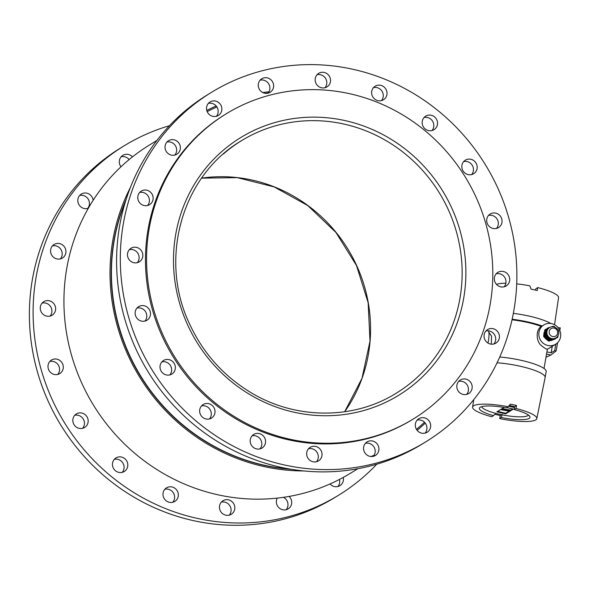 <?xml version="1.0" encoding="UTF-8"?>
<svg xmlns="http://www.w3.org/2000/svg" width="590" height="590" viewBox="0 0 590 590"><rect width="100%" height="100%" fill="white"/><g stroke="black" fill="none" stroke-linecap="round" stroke-linejoin="round"><path stroke-width="0.89" d="M149.359 227.607A178.977 170.879 58.5 0 0 223.308 409.143A178.977 170.879 58.5 0 0 413.148 419.084A178.977 170.879 58.5 0 0 465.414 177.214A178.977 170.879 58.5 0 0 226.221 113.804A178.977 170.879 58.5 0 0 149.359 227.607M120.987 166.786A7.958 7.596 -121.5 0 1 132.492 156.866M129.136 159.58A7.958 7.596 58.5 0 0 121.164 156.785M88.323 208.255A7.958 7.596 -121.5 0 1 81.324 194.058A7.958 7.596 -121.5 0 1 93.132 200.327M87.593 208.484A7.958 7.596 58.5 0 0 79.635 195.482M56.861 258.929A7.958 7.596 -121.5 0 1 54.088 244.474A7.958 7.596 -121.5 0 1 64.716 247.291A7.958 7.596 -121.5 0 1 56.861 258.929M60.357 258.899A7.958 7.596 58.5 0 0 52.399 245.905M48.977 316.277A7.958 7.596 -121.5 0 1 43.793 301.667A7.958 7.596 -121.5 0 1 54.428 304.492A7.958 7.596 -121.5 0 1 48.977 316.277M50.062 316.093A7.958 7.596 58.5 0 0 42.111 303.098M58.948 374.045A7.958 7.596 -121.5 0 1 51.463 360.048A7.958 7.596 -121.5 0 1 62.09 362.865A7.958 7.596 -121.5 0 1 58.948 374.045M57.732 374.466A7.958 7.596 58.5 0 0 49.774 361.471M85.801 426.577A7.958 7.596 -121.5 0 1 74.008 424.638A7.958 7.596 -121.5 0 1 86.531 416.075A7.958 7.596 -121.5 0 1 85.801 426.577M82.6 428.311A7.958 7.596 58.5 0 0 74.642 415.316M126.902 468.718A7.958 7.596 -121.5 0 1 113.649 468.674A7.958 7.596 -121.5 0 1 125.353 459.168A7.958 7.596 -121.5 0 1 126.902 468.718M122.241 472.347A7.958 7.596 58.5 0 0 114.283 459.352M178.232 496.36A7.958 7.596 -121.5 0 1 164.182 498.594A7.958 7.596 -121.5 0 1 174.942 488.291A7.958 7.596 -121.5 0 1 178.232 496.36M172.774 502.267A7.958 7.596 58.5 0 0 164.816 489.272M234.761 506.781A7.958 7.596 -121.5 0 1 220.66 511.478A7.958 7.596 -121.5 0 1 222.983 500.726A7.958 7.596 -121.5 0 1 234.761 506.781M229.252 515.144A7.958 7.596 58.5 0 0 221.294 502.149M289.137 496.426A7.958 7.596 -121.5 0 1 288.185 508.868A7.958 7.596 -121.5 0 1 277.234 498.115M286.143 509.723A7.958 7.596 58.5 0 0 283.458 497.333M343.262 477.421A7.958 7.596 -121.5 0 1 330.083 483.94M337.886 486.521A7.958 7.596 58.5 0 0 339.471 479.434M376.767 464.212A204.988 195.71 -121.5 0 1 338.424 495.327L334.7 497.606A204.988 195.71 -121.5 0 1 117.277 486.219A204.988 195.71 -121.5 0 1 32.59 278.31A204.988 195.71 -121.5 0 1 120.618 147.972L124.343 145.693A204.988 195.71 -121.5 0 1 169.492 125.692M338.424 495.327A204.988 195.71 -121.5 0 1 121.002 483.94A204.988 195.71 -121.5 0 1 36.315 276.031A204.988 195.71 -121.5 0 1 124.343 145.693M493.86 344A7.958 7.596 58.5 0 0 485.902 331.005M488.092 343.122A7.958 7.596 -121.5 0 1 487.591 329.581A7.958 7.596 -121.5 0 1 498.218 332.399A7.958 7.596 -121.5 0 1 488.092 343.122M466.616 394.415A7.958 7.596 58.5 0 0 458.659 381.42M458.939 391.967A7.958 7.596 -121.5 0 1 460.348 379.997A7.958 7.596 -121.5 0 1 470.982 382.814A7.958 7.596 -121.5 0 1 458.939 391.967M425.095 433.119A7.958 7.596 58.5 0 0 417.137 420.124M416.046 428.591A7.958 7.596 -121.5 0 1 429.461 421.518A7.958 7.596 -121.5 0 1 427.138 432.264A7.958 7.596 -121.5 0 1 416.046 428.591M373.359 456.321A7.958 7.596 58.5 0 0 365.402 443.326M363.617 449.41A7.958 7.596 -121.5 0 1 377.718 444.713A7.958 7.596 -121.5 0 1 375.395 455.465A7.958 7.596 -121.5 0 1 363.617 449.41M316.461 461.749A7.958 7.596 58.5 0 0 308.504 448.754M306.778 452.382A7.958 7.596 -121.5 0 1 320.827 450.141A7.958 7.596 -121.5 0 1 310.067 460.451A7.958 7.596 -121.5 0 1 306.778 452.382M259.983 448.865A7.958 7.596 58.5 0 0 252.033 435.87M251.097 437.22A7.958 7.596 -121.5 0 1 264.35 437.264A7.958 7.596 -121.5 0 1 252.638 446.77A7.958 7.596 -121.5 0 1 251.097 437.22M209.457 418.944A7.958 7.596 58.5 0 0 201.5 405.95M202.023 405.404A7.958 7.596 -121.5 0 1 213.816 407.343A7.958 7.596 -121.5 0 1 201.286 415.906A7.958 7.596 -121.5 0 1 202.023 405.404M169.809 374.908A7.958 7.596 58.5 0 0 161.859 361.913M164.359 360.055A7.958 7.596 -121.5 0 1 171.852 374.053A7.958 7.596 -121.5 0 1 161.218 371.235A7.958 7.596 -121.5 0 1 164.359 360.055M144.941 321.063A7.958 7.596 58.5 0 0 136.983 308.069M141.799 305.605A7.958 7.596 -121.5 0 1 146.976 320.215A7.958 7.596 -121.5 0 1 136.349 317.398A7.958 7.596 -121.5 0 1 141.799 305.605M137.278 262.69A7.958 7.596 58.5 0 0 129.321 249.695M136.541 247.387A7.958 7.596 -121.5 0 1 139.314 261.835A7.958 7.596 -121.5 0 1 128.686 259.017A7.958 7.596 -121.5 0 1 136.541 247.387M147.566 205.497A7.958 7.596 58.5 0 0 139.609 192.502M149.1 191.101A7.958 7.596 -121.5 0 1 149.602 204.642A7.958 7.596 -121.5 0 1 138.975 201.824A7.958 7.596 -121.5 0 1 149.1 191.101M174.81 155.082A7.958 7.596 58.5 0 0 166.852 142.087M178.254 142.256A7.958 7.596 -121.5 0 1 176.845 154.226A7.958 7.596 -121.5 0 1 166.218 151.409A7.958 7.596 -121.5 0 1 178.254 142.256M216.331 116.378A7.958 7.596 58.5 0 0 208.373 103.383M221.147 105.632A7.958 7.596 -121.5 0 1 207.739 112.705A7.958 7.596 -121.5 0 1 210.062 101.952A7.958 7.596 -121.5 0 1 221.147 105.632M268.067 93.176A7.958 7.596 58.5 0 0 260.116 80.181M273.576 84.812A7.958 7.596 -121.5 0 1 259.475 89.503A7.958 7.596 -121.5 0 1 261.798 78.758A7.958 7.596 -121.5 0 1 273.576 84.812M324.965 87.748A7.958 7.596 58.5 0 0 317.007 74.753M330.415 81.84A7.958 7.596 -121.5 0 1 316.373 84.075A7.958 7.596 -121.5 0 1 327.133 73.772A7.958 7.596 -121.5 0 1 330.415 81.84M381.442 100.624A7.958 7.596 58.5 0 0 373.485 87.63M386.096 97.003A7.958 7.596 -121.5 0 1 372.843 96.959A7.958 7.596 -121.5 0 1 384.555 87.453A7.958 7.596 -121.5 0 1 386.096 97.003M431.976 130.552A7.958 7.596 58.5 0 0 424.018 117.558M435.169 128.812A7.958 7.596 -121.5 0 1 423.377 126.88A7.958 7.596 -121.5 0 1 435.907 118.317A7.958 7.596 -121.5 0 1 435.169 128.812M471.617 174.588A7.958 7.596 58.5 0 0 463.659 161.594M472.833 174.168A7.958 7.596 -121.5 0 1 465.348 160.163A7.958 7.596 -121.5 0 1 475.975 162.98A7.958 7.596 -121.5 0 1 472.833 174.168M496.485 228.426A7.958 7.596 58.5 0 0 488.527 215.431M495.394 228.618A7.958 7.596 -121.5 0 1 490.216 214.008A7.958 7.596 -121.5 0 1 500.844 216.825A7.958 7.596 -121.5 0 1 495.394 228.618M504.148 286.806A7.958 7.596 58.5 0 0 496.19 273.812M500.652 286.836A7.958 7.596 -121.5 0 1 497.879 272.381A7.958 7.596 -121.5 0 1 508.514 275.198A7.958 7.596 -121.5 0 1 500.652 286.836M123.524 222.629A204.988 195.71 58.5 0 0 208.218 430.538A204.988 195.71 58.5 0 0 425.641 441.925A204.988 195.71 58.5 0 0 485.504 164.912A204.988 195.71 58.5 0 0 211.552 92.291A204.988 195.71 58.5 0 0 123.524 222.629M211.552 92.291L207.828 94.577A204.988 195.71 58.5 0 0 119.8 224.908A204.988 195.71 58.5 0 0 204.494 432.824A204.988 195.71 58.5 0 0 421.916 444.204L425.641 441.925M226.221 113.804L225.137 114.475A178.977 170.879 58.5 0 0 148.274 228.271A178.977 170.879 58.5 0 0 222.216 409.807A178.977 170.879 58.5 0 0 412.056 419.748L413.148 419.084M488.063 330.791A12.847 2.795 102.8 0 1 488.343 341.286A12.847 2.795 102.8 0 1 487.996 343.063M509.214 405.47A25.09 5.089 10.2 0 1 514.598 406.717L514.222 409.563A25.702 5.214 10.2 0 1 529.923 416.732A25.702 5.214 10.2 0 1 501.294 417.484L499.708 418.457L500.231 415.507L494.818 414.276M509.118 405.573A25.09 5.089 10.2 0 1 514.576 406.834M514.303 407.034A23.866 4.838 -169.8 0 0 508.927 405.787M497.606 411.4L505.719 413.251L505.615 413.841L496.876 411.85L504.089 407.432M506.699 407.565L513.374 409.091L505.615 413.841M505.719 413.251L512.747 408.944M501.544 414.711L500.231 415.507M501.294 417.484L502.238 414.387M495.703 413.347L493.505 415.648A25.702 5.214 10.2 0 1 479.7 407.697A25.702 5.214 10.2 0 1 506.286 407.823L508.071 406.731L510.424 404.135A32.679 6.63 10.2 0 1 513.521 404.806A32.679 6.63 10.2 0 1 516.538 405.529L514.598 406.717M481.654 406.672A23.866 4.838 -169.8 0 0 504.266 415.235A23.866 4.838 -169.8 0 0 528.448 415.087M514.288 407.52A23.866 4.838 -169.8 0 0 508.55 406.2M488.845 332.281L491.595 336.182L491.241 344.177M544.017 368.485L547.409 349.081C546.709 349.531 544.541 348.233 540.897 345.194C536.185 341.145 535.58 329.648 541.355 326.454A30.842 6.254 -169.8 0 0 527.91 322.531A30.842 6.254 -169.8 0 0 512.009 319.81M546.908 351.876L551.09 352.835L554.674 350.615L556.134 350.947L550.861 355.055L546.038 357.245M552.262 346.308L551.09 352.835M547.409 349.081A11.321 10.804 58.5 0 0 549.076 348.262L555.669 344.221A11.321 10.804 -121.5 0 1 540.543 340.209A11.321 10.804 -121.5 0 1 543.847 324.913A11.321 10.804 -121.5 0 1 551.724 323.659A11.321 10.804 -121.5 0 1 560.5 332.856A11.321 10.804 -121.5 0 1 555.669 344.221M546.606 354.089L550.861 355.055M559.799 330.54L560.279 327.915L558.214 327.826M555.846 344.11L554.674 350.615M558.819 327.583L558.664 328.446M557.616 342.679L556.134 350.947M541.355 326.454L543.847 324.913M547.159 339.884A6.121 5.841 -121.5 0 1 544.931 337.856M543.84 334.545A6.121 5.841 -121.5 0 1 544.297 332.008A5.694 5.435 -121.5 0 0 544.275 332.067M552.395 340.083A6.121 5.841 -121.5 0 1 551.075 340.511M542.129 325.975A33.534 6.8 -169.8 0 0 528.588 322.111A33.534 6.8 -169.8 0 0 512.135 319.249M499.708 418.457L500.431 418.745A32.612 6.615 -169.8 0 0 536.797 418.635L545.123 377.519A33.534 6.8 -169.8 0 0 545.13 377.489A33.534 6.8 -169.8 0 0 520.631 366.338A33.534 6.8 -169.8 0 0 497.053 362.806M545.13 377.489L546.192 371.589A33.534 6.8 -169.8 0 0 521.693 360.446A33.534 6.8 -169.8 0 0 499.737 357.024M550.795 323.49A33.534 6.8 -169.8 0 0 529.65 316.218A33.534 6.8 -169.8 0 0 513.337 313.371M554.541 324.721L558.56 297.67A32.612 6.615 -169.8 0 0 537.741 287.596L537.232 290.531A32.708 6.63 -169.8 0 0 534.216 289.808A32.708 6.63 -169.8 0 0 531.118 289.137L529.82 285.84A32.612 6.615 -169.8 0 0 516.707 283.856M505.866 283.237A32.612 6.615 -169.8 0 0 496.478 284.358M501.743 408.87A21.491 4.359 -169.8 0 0 510.431 410.367M509.266 411.082A19.883 4.034 10.2 0 1 500.681 409.519M502.156 408.619A19.883 4.034 -169.8 0 0 510.896 410.079M537.741 287.596L535.823 288.768L535.418 290.088M508.071 406.731A32.612 6.615 -169.8 0 0 472.597 407.085A32.612 6.615 -169.8 0 0 491.728 416.739L493.505 415.648M516.538 405.529L515.992 408.487L514.222 409.563M536.797 418.635A32.612 6.615 -169.8 0 0 515.992 408.487M269.025 91.782A192.443 183.733 58.5 0 0 262.801 92.571M216.169 105.964A192.443 183.733 58.5 0 0 206.78 110.47M130.368 187.509A192.443 183.733 58.5 0 0 303.924 470.945M417.123 430.324A192.443 183.733 58.5 0 0 425.272 423.119M291.482 469.316A191.219 182.568 -121.5 0 1 263.015 465.126A191.219 182.568 -121.5 0 1 126.164 199.332M374.112 455.288A191.219 182.568 -121.5 0 1 371.154 456.527M357.872 468.711L350.578 473.18A192.443 183.733 -121.5 0 1 93.39 405.005A192.443 183.733 -121.5 0 1 149.595 144.941L156.888 140.472M289.793 469.035A191.219 182.568 -121.5 0 1 263.251 464.979A191.219 182.568 -121.5 0 1 125.648 200.969M207.179 111.621A191.219 182.568 -121.5 0 1 216.899 106.945M265.323 93.338A191.219 182.568 -121.5 0 1 268.236 92.977M424.505 422.241A191.219 182.568 -121.5 0 1 416.444 429.343M374.149 455.229A191.219 182.568 -121.5 0 1 371.058 456.52M552.299 339.523A6.055 5.782 -121.5 0 0 554.29 338.889A6.121 5.841 -121.5 0 1 544.636 332.812A6.121 5.841 -121.5 0 1 546.591 329.404M550.817 339.759A5.694 5.435 -121.5 0 1 546.451 330.12A6.055 5.782 -121.5 0 0 545.654 334.663L545.684 331.875L546.451 330.12M555.603 338.461A6.792 6.483 -121.5 0 1 555.035 339.103L549.666 340.836A6.792 6.483 -121.5 0 1 548.7 340.622L548.28 340.88L546.082 338.918L543.936 336.927L544.356 336.669A6.792 6.483 -121.5 0 1 544.024 335.717L543.604 335.976L544.091 333.144L545.042 330.031A6.792 6.483 -121.5 0 1 545.676 329.294L545.256 329.552A6.792 6.483 -121.5 0 0 544.622 330.289M549.666 340.836L555.035 339.103M549.246 341.094A6.792 6.483 -121.5 0 1 548.28 340.88M543.936 336.927A6.792 6.483 -121.5 0 1 543.604 335.976M544.356 336.669L548.7 340.622M545.042 330.031L544.024 335.717M546.746 328.94L545.676 329.294M551.525 326.779L553.214 326.241A6.792 6.483 -121.5 0 1 554.18 326.454L554.925 327.103M556.488 337.532A6.121 5.841 -121.5 0 1 546.738 331.528A6.121 5.841 -121.5 0 1 550.175 327.221M555.559 338.114A6.055 5.782 -121.5 0 1 546.834 333.866A6.055 5.782 -121.5 0 1 549.238 327.789M555.913 337.908A6.055 5.782 -121.5 0 1 547.889 329.191A6.055 5.782 -121.5 0 1 549.585 327.575M557.58 333.276A4.373 4.174 -121.5 0 1 550.677 335.504A4.373 4.174 -121.5 0 1 551.989 328.202A4.373 4.174 -121.5 0 1 557.58 333.276M547.845 327.974L547.299 328.306A6.792 6.483 -121.5 0 0 546.665 329.043L547.21 328.704A6.792 6.483 -121.5 0 1 547.845 327.974L550.566 327.081M558.125 335.57L557.838 337.045A6.792 6.483 -121.5 0 1 557.203 337.782L551.834 339.516A6.792 6.483 -121.5 0 1 550.868 339.294L550.323 339.626L548.11 337.679L545.971 335.681L546.517 335.341A6.792 6.483 -121.5 0 1 546.192 334.39L545.639 334.722L546.665 329.043M545.971 335.681A6.792 6.483 -121.5 0 1 545.639 334.722M551.281 339.847A6.792 6.483 -121.5 0 1 550.323 339.626M558.074 329.972L558.531 330.407A6.792 6.483 -121.5 0 1 558.855 331.359L558.737 332.118M547.21 328.704L546.192 334.39M546.517 335.341L550.868 339.294M551.834 339.516L557.203 337.782M201.61 178.143L237.202 177.634L274.129 186.897L307.81 205.593L335.924 232.438L356.507 265.552L368.138 302.648L370.004 341.145L361.987 378.374L344.656 411.761A148.075 141.379 58.5 0 0 356.633 265.5A148.075 141.379 58.5 0 0 237.342 177.597A148.075 141.379 58.5 0 0 201.625 178.114M223.359 154.012A148.075 141.379 -121.5 0 1 241.583 140.634A148.075 141.379 -121.5 0 1 328.903 121.54A148.075 141.379 -121.5 0 1 457.685 236.568A148.075 141.379 -121.5 0 1 396.237 393.205C352.385 420.707 292.559 419.601 247.35 390.388C221.7 373.935 202.422 351.751 189.523 323.844C158.319 258.656 182.067 175.296 241.583 140.634L241.295 140.811M329.884 118.059A151.136 144.299 58.5 0 0 188.284 326.307A151.136 144.299 58.5 0 0 440.885 354.966A151.136 144.299 58.5 0 0 329.884 118.059M549.983 339.339A6.055 5.782 -121.5 0 1 545.868 335.43M472.597 407.085L473.777 399.592M552.351 340.098L551.185 340.474M547.077 339.81L545.013 337.937M543.862 334.427L544.282 332.104M554.29 338.889L552.292 339.53M549.991 339.346L546.288 336.366L545.765 335.142M547.889 329.191C549.371 327.207 551.34 326.395 553.803 326.764C557.661 328.32 559.291 330.702 558.686 333.911C558.059 336.595 556.4 338.188 553.7 338.675"/></g></svg>

